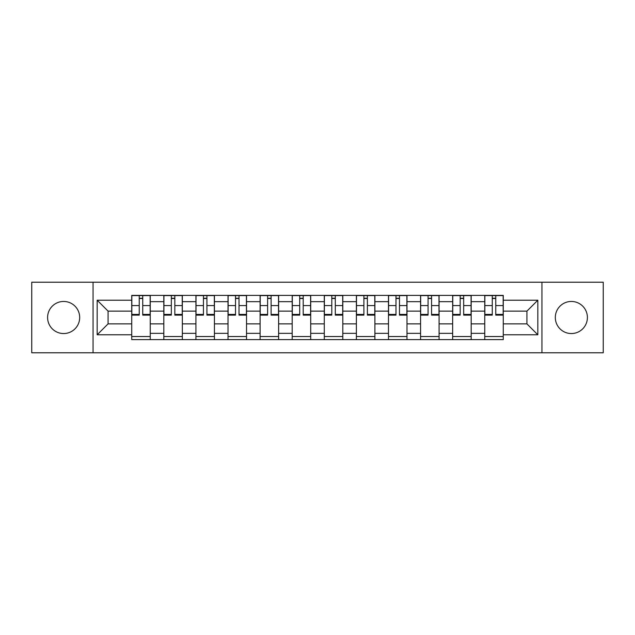 <?xml version="1.0" encoding="UTF-8"?>
<svg xmlns="http://www.w3.org/2000/svg" width="635" height="635" viewBox="0 0 635 635"><rect width="100%" height="100%" fill="white"/><g stroke="black" fill="none" stroke-linecap="round" stroke-linejoin="round"><path stroke-width="0.95" d="M571.365 301.45A16.05 16.05 0 0 0 555.315 317.5A16.05 16.05 0 0 0 571.365 333.55A16.05 16.05 0 0 0 587.407 317.5A16.05 16.05 0 0 0 571.365 301.45M63.635 301.45A16.05 16.05 0 0 0 47.593 317.5A16.05 16.05 0 0 0 63.635 333.55A16.05 16.05 0 0 0 79.685 317.5A16.05 16.05 0 0 0 63.635 301.45M541.941 352.782L603.25 352.782L603.25 282.218L31.75 282.218L31.75 352.782L541.941 352.782L541.941 282.218M163.822 339.614L163.822 301.657L150.249 301.657L150.249 339.614M150.249 301.657L150.249 295.386M163.822 301.657L163.822 295.386M182.34 295.386L182.34 339.614M195.921 339.614L195.921 295.386M214.432 295.386L214.432 339.614M228.013 339.614L228.013 295.386M246.523 295.386L246.523 339.614M260.104 339.614L260.104 295.386M278.622 295.386L278.622 339.614M292.195 339.614L292.195 295.386M310.713 295.386L310.713 339.614M324.287 339.614L324.287 295.386M342.805 295.386L342.805 339.614M356.378 339.614L356.378 295.386M374.896 295.386L374.896 339.614M388.477 339.614L388.477 295.386M406.987 295.386L406.987 339.614M420.568 339.614L420.568 295.386M439.079 295.386L439.079 339.614M452.66 339.614L452.66 295.386M471.178 295.386L471.178 339.614M484.751 339.614L484.751 295.386M484.751 323.874L471.178 323.874M452.66 323.874L439.079 323.874M420.568 323.874L406.987 323.874M388.477 323.874L374.896 323.874M356.378 323.874L342.805 323.874M324.287 323.874L310.713 323.874M292.195 323.874L278.622 323.874M260.104 323.874L246.523 323.874M228.013 323.874L214.432 323.874M195.921 323.874L182.34 323.874M163.822 323.874L150.249 323.874M484.751 311.126L471.178 311.126M452.66 311.126L439.079 311.126M420.568 311.126L406.987 311.126M388.477 311.126L374.896 311.126M356.378 311.126L342.805 311.126M324.287 311.126L310.713 311.126M292.195 311.126L278.622 311.126M260.104 311.126L246.523 311.126M228.013 311.126L214.432 311.126M195.921 311.126L182.34 311.126M163.822 311.126L150.249 311.126M108.077 323.874L131.731 323.874L131.731 311.126L108.077 311.126L108.077 323.874L97.171 334.78L97.171 300.22L131.731 300.22L131.731 311.126M503.269 311.126L503.269 323.874L526.923 323.874L526.923 311.126L503.269 311.126L503.269 295.386L131.731 295.386L131.731 300.22M503.269 300.22L537.829 300.22L537.829 334.78L503.269 334.78L503.269 323.874M131.731 323.874L131.731 339.614L503.269 339.614L503.269 334.78M131.731 334.78L97.171 334.78M93.059 352.782L93.059 282.218M150.249 336.526L131.731 336.526M139.24 298.474L142.74 298.474M182.34 336.526L163.822 336.526M171.331 298.474L174.831 298.474M214.432 336.526L195.921 336.526M203.43 298.474L206.923 298.474M246.523 336.526L228.013 336.526M235.522 298.474L239.014 298.474M278.622 336.526L260.104 336.526M267.613 298.474L271.113 298.474M310.713 336.526L292.195 336.526M299.704 298.474L303.205 298.474M342.805 336.526L324.287 336.526M331.795 298.474L335.296 298.474M374.896 336.526L356.378 336.526M363.887 298.474L367.387 298.474M406.987 336.526L388.477 336.526M395.986 298.474L399.478 298.474M439.079 336.526L420.568 336.526M428.077 298.474L431.57 298.474M471.178 336.526L452.66 336.526M460.169 298.474L463.669 298.474M503.269 336.526L484.751 336.526M492.26 298.474L495.76 298.474M97.171 300.22L108.077 311.126M526.923 323.874L537.829 334.78M526.923 311.126L537.829 300.22M142.74 314.428L150.146 314.428L150.146 315.135L142.74 315.135L142.74 295.592L150.146 295.592L146.026 295.592M150.146 314.428L150.146 295.592M139.24 298.267L142.74 298.267M135.946 295.592L131.834 295.592L131.834 315.135L139.24 315.135L139.24 295.592L136.255 295.592M131.834 295.592L145.725 295.592M174.831 314.428L182.237 314.428L182.237 315.135L174.831 315.135L174.831 295.592L182.237 295.592L178.125 295.592M182.237 314.428L182.237 295.592M171.331 298.267L174.831 298.267M168.045 295.592L163.925 295.592L163.925 315.135L171.331 315.135L171.331 295.592L168.354 295.592M163.925 295.592L177.816 295.592M206.923 314.428L214.328 314.428L214.328 315.135L206.923 315.135L206.923 295.592L214.328 295.592L210.217 295.592M214.328 314.428L214.328 295.592M203.43 298.267L206.923 298.267M200.136 295.592L196.017 295.592L196.017 315.135L203.43 315.135L203.43 295.592L200.446 295.592M196.017 295.592L209.907 295.592M239.014 314.428L246.42 314.428L246.42 315.135L239.014 315.135L239.014 295.592L246.42 295.592L242.308 295.592M246.42 314.428L246.42 295.592M235.522 298.267L239.014 298.267M232.227 295.592L228.116 295.592L228.116 315.135L235.522 315.135L235.522 295.592L232.537 295.592M228.116 295.592L241.998 295.592M271.113 314.428L278.519 314.428L278.519 315.135L271.113 315.135L271.113 295.592L278.519 295.592L274.399 295.592M278.519 314.428L278.519 295.592M267.613 298.267L271.113 298.267M264.319 295.592L260.207 295.592L260.207 315.135L267.613 315.135L267.613 295.592L264.628 295.592M260.207 295.592L274.09 295.592M303.205 314.428L310.61 314.428L310.61 315.135L303.205 315.135L303.205 295.592L310.61 295.592L306.491 295.592M310.61 314.428L310.61 295.592M299.704 298.267L303.205 298.267M296.41 295.592L292.298 295.592L292.298 315.135L299.704 315.135L299.704 295.592L296.72 295.592M292.298 295.592L306.189 295.592M335.296 314.428L342.702 314.428L342.702 315.135L335.296 315.135L335.296 295.592L342.702 295.592L338.59 295.592M342.702 314.428L342.702 295.592M331.795 298.267L335.296 298.267M328.509 295.592L324.39 295.592L324.39 315.135L331.795 315.135L331.795 295.592L328.811 295.592M324.39 295.592L338.28 295.592M367.387 314.428L374.793 314.428L374.793 315.135L367.387 315.135L367.387 295.592L374.793 295.592L370.681 295.592M374.793 314.428L374.793 295.592M363.887 298.267L367.387 298.267M360.601 295.592L356.481 295.592L356.481 315.135L363.887 315.135L363.887 295.592L360.91 295.592M356.481 295.592L370.372 295.592M399.478 314.428L406.884 314.428L406.884 315.135L399.478 315.135L399.478 295.592L406.884 295.592L402.773 295.592M406.884 314.428L406.884 295.592M395.986 298.267L399.478 298.267M392.692 295.592L388.58 295.592L388.58 315.135L395.986 315.135L395.986 295.592L393.001 295.592M388.58 295.592L402.463 295.592M431.57 314.428L438.983 314.428L438.983 315.135L431.57 315.135L431.57 295.592L438.983 295.592L434.864 295.592M438.983 314.428L438.983 295.592M428.077 298.267L431.57 298.267M424.783 295.592L420.672 295.592L420.672 315.135L428.077 315.135L428.077 295.592L425.093 295.592M420.672 295.592L434.554 295.592M463.669 314.428L471.075 314.428L471.075 315.135L463.669 315.135L463.669 295.592L471.075 295.592L466.955 295.592M471.075 314.428L471.075 295.592M460.169 298.267L463.669 298.267M456.875 295.592L452.763 295.592L452.763 315.135L460.169 315.135L460.169 295.592L457.184 295.592M452.763 295.592L466.646 295.592M495.76 314.428L503.166 314.428L503.166 315.135L495.76 315.135L495.76 295.592L503.166 295.592L499.054 295.592M503.166 314.428L503.166 295.592M492.26 298.267L495.76 298.267M488.974 295.592L484.854 295.592L484.854 315.135L492.26 315.135L492.26 295.592L489.275 295.592M484.854 295.592L498.745 295.592M452.66 301.657L439.079 301.657M420.568 301.657L406.987 301.657M388.477 301.657L374.896 301.657M356.378 301.657L342.805 301.657M324.287 301.657L310.713 301.657M292.195 301.657L278.622 301.657M260.104 301.657L246.523 301.657M228.013 301.657L214.432 301.657M195.921 301.657L182.34 301.657M484.751 301.657L471.178 301.657M452.66 333.343L439.079 333.343M420.568 333.343L406.987 333.343M388.477 333.343L374.896 333.343M356.378 333.343L342.805 333.343M324.287 333.343L310.713 333.343M292.195 333.343L278.622 333.343M260.104 333.343L246.523 333.343M228.013 333.343L214.432 333.343M195.921 333.343L182.34 333.343M163.822 333.343L150.249 333.343M484.751 333.343L471.178 333.343M142.74 305.578L150.146 305.578M131.834 314.428L139.24 314.428M131.834 305.578L139.24 305.578M174.831 305.578L182.237 305.578M163.925 314.428L171.331 314.428M163.925 305.578L171.331 305.578M206.923 305.578L214.328 305.578M196.017 314.428L203.43 314.428M196.017 305.578L203.43 305.578M239.014 305.578L246.42 305.578M228.116 314.428L235.522 314.428M228.116 305.578L235.522 305.578M271.113 305.578L278.519 305.578M260.207 314.428L267.613 314.428M260.207 305.578L267.613 305.578M303.205 305.578L310.61 305.578M292.298 314.428L299.704 314.428M292.298 305.578L299.704 305.578M335.296 305.578L342.702 305.578M324.39 314.428L331.795 314.428M324.39 305.578L331.795 305.578M367.387 305.578L374.793 305.578M356.481 314.428L363.887 314.428M356.481 305.578L363.887 305.578M399.478 305.578L406.884 305.578M388.58 314.428L395.986 314.428M388.58 305.578L395.986 305.578M431.57 305.578L438.983 305.578M420.672 314.428L428.077 314.428M420.672 305.578L428.077 305.578M463.669 305.578L471.075 305.578M452.763 314.428L460.169 314.428M452.763 305.578L460.169 305.578M495.76 305.578L503.166 305.578M484.854 314.428L492.26 314.428M484.854 305.578L492.26 305.578"/></g></svg>
